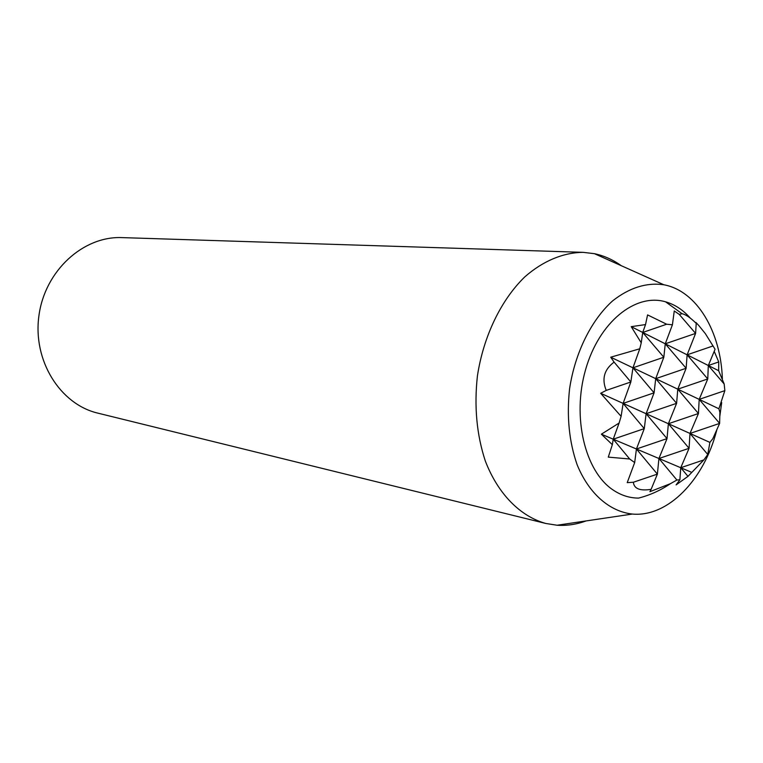 <?xml version="1.0" encoding="UTF-8"?>
<svg xmlns="http://www.w3.org/2000/svg" width="763" height="763" viewBox="0 0 763 763"><rect width="100%" height="100%" fill="white"/><g stroke="black" fill="none" stroke-linecap="round" stroke-linejoin="round"><path stroke-width="1.14" d="M714.836 348.882L705.327 333.603L698.765 325.496L695.923 322.444L696.228 323.398C690.563 317.789 685.851 314.556 682.084 313.727L679.261 314.423L674.263 310.961L672.413 324.8L666.662 324.227L642.732 332.458L645.527 324.58L631.23 326.659L641.244 342.835L639.766 348.796L610.715 357.208L614.101 362.11C604.182 369.483 601.559 378.915 606.232 390.398L600.662 393.288L621.111 416.331L619.098 423.036L601.387 434.185L612.346 444.686L608.283 457.123L629.685 458.992L634.673 462.578L627.215 482.655L633.357 482.245C634.053 488.749 639.976 491.114 651.125 489.341L649.914 491.677L670.439 483.666L676.915 480.022L679.89 479.774L676.113 484.896L687.988 476.36L703.848 459.917L707.759 454.481L709.895 442.397L712.823 438.696L719.633 423.398L689.99 433.451L707.759 454.481M666.662 324.227L647.577 314.909L645.527 324.58M641.244 342.835L642.732 332.458L663.829 357.237L632.956 367.814L639.766 348.796M621.111 416.331L623.123 403.389L644.277 428.634L613.233 439.192L629.685 458.992M690.277 318.095C683.104 309.921 674.854 304.494 665.555 301.814C635.379 292.887 599.003 322.186 585.583 369.664C571.878 417.008 584.878 471.191 612.966 489.903C620.987 495.33 629.513 498.067 638.555 498.096C649.876 495.225 660.5 490.418 670.439 483.666M651.125 489.341L657.382 474.128L658.927 458.506L667.024 438.62L668.378 423.732L676.609 403.331L677.773 389.178L698.45 413.517L699.185 399.373L719.633 423.398L719.89 412.297L718.899 408.777L724.85 390.637L724.182 384.008L718.651 370.713L718.746 361.948L714.206 351.342M614.101 362.11L630.839 381.986L632.956 367.814L610.715 357.208M722.38 378.915C720.825 331.628 696.905 290.903 663.896 284.78C646.566 282.3 629.494 287.651 612.679 300.822C591.277 320.031 575.092 352.611 569.599 388.615C566.566 416.34 569.093 441.777 577.2 464.925C589.074 493.804 609.666 511.553 632.355 514.052C667.978 517.333 703.953 479.87 716.619 430.656L716.934 429.445M719.795 416.407L721.693 402.606M621.206 265.658C612.937 259.706 604.019 255.71 594.453 253.688L583.18 252.343L121.994 237.608C83.301 235.92 44.922 270.655 38.942 315.605C32.561 360.508 60.134 404.323 97.845 413.136L545.879 523.485L557.095 525.24C566.852 525.869 576.513 524.429 586.089 520.929M583.18 252.343C563.323 252.524 543.065 260.86 524.791 276.883C501.033 299.945 483.475 336.225 477.419 375.93C474.042 406.441 476.684 434.805 485.335 461.043C498.058 494.1 520.395 516.465 545.879 523.485M679.89 479.774L680.749 467.729L689.075 448.301L689.99 433.451L698.45 413.517L668.378 423.732L689.075 448.301L658.927 458.506L676.915 480.022M713.081 345.935L687.12 354.824L695.598 333.402L696.228 323.398M724.85 390.637L699.185 399.373L707.759 378.944L677.773 389.178L686.137 368.262L687.12 354.824L707.759 378.944L708.322 365.506L715.055 349.301M703.848 459.917L680.749 467.729L687.988 476.36M718.746 361.948L708.322 365.506L724.182 384.008M634.673 462.578L636.437 448.997L657.382 474.128L633.357 482.245M691.383 472.221L636.437 448.997L644.277 428.634L646.108 413.718L667.024 438.62L636.437 448.997L613.233 439.192L619.098 423.036M709.895 442.397L646.108 413.718L654.082 392.831L655.713 378.658L676.609 403.331L646.108 413.718L623.123 403.389L630.839 381.986L606.232 390.398M679.261 314.423L695.598 333.402L665.26 343.808L672.413 324.8M718.899 408.777L655.713 378.658L663.829 357.237L665.26 343.808L686.137 368.262L655.713 378.658L632.956 367.814L654.082 392.831L623.123 403.389L600.662 393.288M612.346 444.686L613.233 439.192L601.387 434.185M718.651 370.713L631.23 326.659M682.084 313.727L665.555 301.814M663.896 284.78L594.453 253.688M632.355 514.052L557.095 525.24"/></g></svg>
